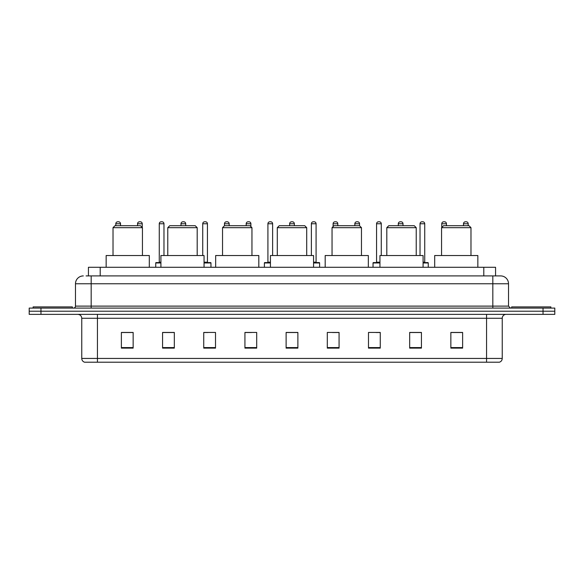 <?xml version="1.0" encoding="UTF-8"?>
<svg xmlns="http://www.w3.org/2000/svg" width="584" height="584" viewBox="0 0 584 584"><rect width="100%" height="100%" fill="white"/><g stroke="black" fill="none" stroke-linecap="round" stroke-linejoin="round"><path stroke-width="0.88" d="M88.432 275.918L88.432 267.289L495.568 267.289L495.568 275.918M86.257 275.918L497.926 275.918M86.074 275.918L91.177 275.918L91.177 283.766L75.482 283.766L75.482 306.118A1.964 1.964 0 0 1 73.526 308.082M83.329 275.918A7.848 7.848 0 0 0 75.482 283.766M508.518 283.766L492.823 283.766L492.823 275.918L500.671 275.918A7.848 7.848 0 0 1 508.518 283.766L508.518 306.118L510.474 308.082M40.968 308.082L29.2 308.082L29.2 311.221L40.968 311.221L29.2 311.221L29.2 314.36L40.968 314.36L40.968 311.221L543.032 311.221L40.968 311.221L40.968 308.082L543.032 308.082L543.032 311.221L554.8 311.221L543.032 311.221L543.032 314.36L40.968 314.36M554.8 308.082L554.8 311.221L554.8 308.082L543.032 308.082M499.218 362.211L486.552 362.211L486.552 358.445L502.24 358.445L502.24 318.28A3.92 3.92 0 0 1 506.16 314.36M499.101 362.211L84.585 362.211A3.92 3.92 0 0 1 81.76 358.445L81.76 318.28C81.526 315.9 80.22 314.594 77.84 314.36M462.623 348.13L462.623 332.442L450.855 332.442L450.855 348.13L462.623 348.13M421.436 348.13L421.436 332.442L409.669 332.442L409.669 348.13L421.436 348.13M380.257 348.13L380.257 332.442L368.489 332.442L368.489 348.13L380.257 348.13M339.07 348.13L339.07 332.442L327.303 332.442L327.303 348.13L339.07 348.13M133.145 348.13L133.145 332.442L121.377 332.442L121.377 348.13L133.145 348.13M174.331 348.13L174.331 332.442L162.564 332.442L162.564 348.13L174.331 348.13M215.511 348.13L215.511 332.442L203.743 332.442L203.743 348.13L215.511 348.13M256.697 348.13L256.697 332.442L244.93 332.442L244.93 348.13L256.697 348.13M297.884 348.13L297.884 332.442L286.116 332.442L286.116 348.13L297.884 348.13M554.8 314.36L554.8 311.221L554.8 314.36L543.032 314.36M375.979 332.522L380.257 332.522M419.436 332.522L415.633 332.522M244.93 332.522L251.485 332.522M203.743 332.522L208.021 332.522M168.367 332.522L164.564 332.522M332.515 332.522L339.07 332.522M297.884 332.522L286.116 332.522M174.331 332.522L162.564 332.522M133.145 332.522L121.377 332.522M421.436 332.522L409.669 332.522M462.623 332.522L450.855 332.522M72.343 308.082L72.343 306.907L33.12 306.907L33.12 308.082M113.019 227.672L142.438 227.672L140.481 225.709L114.982 225.709L113.019 227.672L113.019 255.522M142.438 227.672L142.438 255.522M149.307 267.289L149.307 255.522L106.157 255.522L106.157 267.289M167.776 227.672L197.195 227.672L195.231 225.709L169.74 225.709L167.776 227.672L167.776 255.522M197.195 227.672L197.195 255.522M204.057 267.289L204.057 255.522L160.914 255.522L160.914 267.289M222.533 227.672L251.952 227.672L249.988 225.709L224.497 225.709L222.533 227.672L222.533 255.522M251.952 227.672L251.952 255.522M258.814 267.289L258.814 255.522L215.671 255.522L215.671 267.289M277.291 227.672L306.709 227.672L304.746 225.709L279.254 225.709L277.291 227.672L277.291 255.522M306.709 227.672L306.709 255.522M313.572 267.289L313.572 255.522L270.428 255.522L270.428 267.289M332.048 227.672L361.467 227.672L359.503 225.709L334.012 225.709L332.048 227.672L332.048 255.522M361.467 227.672L361.467 255.522M368.329 267.289L368.329 255.522L325.186 255.522L325.186 267.289M386.805 227.672L416.224 227.672L414.26 225.709L388.769 225.709L386.805 227.672L386.805 255.522M416.224 227.672L416.224 255.522M423.086 267.289L423.086 255.522L379.943 255.522L379.943 267.289M441.562 227.672L470.981 227.672L469.018 225.709L443.519 225.709L441.562 227.672L441.562 255.522M470.981 227.672L470.981 255.522M477.843 267.289L477.843 255.522L434.693 255.522L434.693 267.289M550.88 308.082L550.88 306.907L511.657 306.907L511.657 308.082M120.516 225.709L120.516 223.752A1.964 1.964 0 0 0 118.552 221.789L117.771 221.789A1.964 1.964 0 0 0 115.807 223.752L115.807 225.709M142.24 227.475L142.24 223.752A1.964 1.964 0 0 0 140.284 221.789L139.496 221.789A1.964 1.964 0 0 0 137.539 223.752L137.539 225.709M160.914 262.975L155.738 262.975A0.394 0.394 0 0 1 156.125 262.581L160.914 262.581M159.264 223.752A1.964 1.964 0 0 1 161.228 221.789L162.009 221.789A1.964 1.964 0 0 1 163.973 223.752L159.264 223.752L159.264 262.187A0.394 0.394 0 0 1 158.877 262.581M163.973 223.752L163.973 255.522M155.738 262.975L155.738 267.289M185.705 225.709L185.705 223.752A1.964 1.964 0 0 0 183.741 221.789L182.96 221.789A1.964 1.964 0 0 0 180.996 223.752L180.996 225.709M210.963 267.289L210.963 262.975A0.394 0.394 0 0 0 210.569 262.581L204.057 262.581M207.437 223.752L202.728 223.752A1.964 1.964 0 0 1 204.685 221.789L205.473 221.789A1.964 1.964 0 0 1 207.437 223.752L207.437 262.187A0.394 0.394 0 0 0 207.824 262.581M202.728 223.752L202.728 255.522M229.162 225.709L229.162 223.752A1.964 1.964 0 0 0 227.205 221.789L226.417 221.789A1.964 1.964 0 0 0 224.453 223.752L224.453 225.752M250.894 226.614L250.894 223.752A1.964 1.964 0 0 0 248.93 221.789L248.149 221.789A1.964 1.964 0 0 0 246.185 223.752L246.185 225.709M270.428 262.975L264.384 262.975A0.394 0.394 0 0 1 264.778 262.581L270.428 262.581M267.917 223.752A1.964 1.964 0 0 1 269.881 221.789L270.662 221.789A1.964 1.964 0 0 1 272.626 223.752L267.917 223.752L267.917 262.187A0.394 0.394 0 0 1 267.523 262.581M272.626 223.752L272.626 255.522M264.384 262.975L264.384 267.289M294.351 225.709L294.351 223.752A1.964 1.964 0 0 0 292.394 221.789L291.606 221.789A1.964 1.964 0 0 0 289.649 223.752L289.649 225.709M319.616 267.289L319.616 262.975A0.394 0.394 0 0 0 319.222 262.581L313.572 262.581M316.083 223.752L311.374 223.752A1.964 1.964 0 0 1 313.338 221.789L314.119 221.789A1.964 1.964 0 0 1 316.083 223.752L316.083 262.187A0.394 0.394 0 0 0 316.477 262.581M311.374 223.752L311.374 255.522M337.815 225.709L337.815 223.752A1.964 1.964 0 0 0 335.851 221.789L335.07 221.789A1.964 1.964 0 0 0 333.106 223.752L333.106 226.614M359.547 225.752L359.547 223.752A1.964 1.964 0 0 0 357.583 221.789L356.795 221.789A1.964 1.964 0 0 0 354.838 223.752L354.838 225.709M379.943 262.975L373.037 262.975A0.394 0.394 0 0 1 373.431 262.581L379.943 262.581M376.563 223.752A1.964 1.964 0 0 1 378.527 221.789L379.315 221.789A1.964 1.964 0 0 1 381.272 223.752L376.563 223.752L376.563 262.187A0.394 0.394 0 0 1 376.176 262.581M381.272 223.752L381.272 255.522M373.037 262.975L373.037 267.289M403.004 225.709L403.004 223.752A1.964 1.964 0 0 0 401.04 221.789L400.259 221.789A1.964 1.964 0 0 0 398.295 223.752L398.295 225.709M428.262 267.289L428.262 262.975A0.394 0.394 0 0 0 427.875 262.581L423.086 262.581M424.736 223.752L420.027 223.752A1.964 1.964 0 0 1 421.991 221.789L422.772 221.789A1.964 1.964 0 0 1 424.736 223.752L424.736 262.187A0.394 0.394 0 0 0 425.123 262.581M420.027 223.752L420.027 255.522M446.461 225.709L446.461 223.752A1.964 1.964 0 0 0 444.504 221.789L443.716 221.789A1.964 1.964 0 0 0 441.759 223.752L441.759 227.475M468.193 225.709L468.193 223.752A1.964 1.964 0 0 0 466.229 221.789L465.448 221.789A1.964 1.964 0 0 0 463.484 223.752L463.484 225.709M100.2 275.918L100.2 267.289M483.8 275.918L483.8 267.289M91.177 308.082L91.177 306.118L508.518 306.118M75.482 306.118L91.177 306.118L91.177 283.766L492.823 283.766L492.823 308.082M486.552 314.36L486.552 318.28L81.76 318.28M502.24 318.28L486.552 318.28L486.552 358.445L97.448 358.445L97.448 362.211M81.76 358.445L97.448 358.445L97.448 314.36M297.884 347.582L286.116 347.582M256.697 347.582L244.93 347.582M215.511 347.582L203.743 347.582M174.331 347.582L162.564 347.582M133.145 347.582L121.377 347.582M339.07 347.582L327.303 347.582M380.257 347.582L368.489 347.582M421.436 347.582L409.669 347.582M462.623 347.582L450.855 347.582M120.516 223.752L115.807 223.752M142.24 223.752L137.539 223.752M159.264 262.187L160.914 262.187M185.705 223.752L180.996 223.752M210.963 262.975L204.057 262.975M204.057 262.187L207.437 262.187M229.162 223.752L224.453 223.752M250.894 223.752L246.185 223.752M267.917 262.187L270.428 262.187M294.351 223.752L289.649 223.752M319.616 262.975L313.572 262.975M313.572 262.187L316.083 262.187M337.815 223.752L333.106 223.752M359.547 223.752L354.838 223.752M376.563 262.187L379.943 262.187M403.004 223.752L398.295 223.752M428.262 262.975L423.086 262.975M423.086 262.187L424.736 262.187M446.461 223.752L441.759 223.752M468.193 223.752L463.484 223.752M499.415 362.211C501.189 361.584 502.13 360.328 502.24 358.445"/></g></svg>
